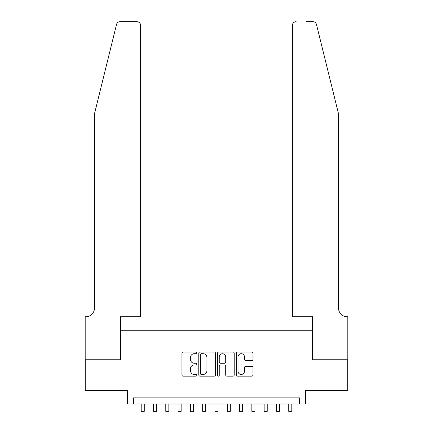 <?xml version="1.0" encoding="UTF-8"?>
<svg xmlns="http://www.w3.org/2000/svg" width="433" height="433" viewBox="0 0 433 433"><rect width="100%" height="100%" fill="white"/><g stroke="black" fill="none" stroke-linecap="round" stroke-linejoin="round"><path stroke-width="0.65" d="M196.826 352.852A0.844 0.844 0 0 0 195.981 352.007L183.159 352.007A1.207 1.207 0 0 0 181.952 353.214L181.952 374.935A1.207 1.207 0 0 0 183.159 376.142L195.981 376.142A0.844 0.844 0 0 0 196.826 375.297A0.844 0.844 0 0 0 195.981 374.453L194.325 374.453A3.865 3.865 0 0 1 190.46 370.594L190.46 368.781A3.865 3.865 0 0 1 194.325 364.922L195.981 364.922A0.844 0.844 0 0 0 196.826 364.072A0.844 0.844 0 0 0 195.981 363.227L194.325 363.227A3.865 3.865 0 0 1 190.46 359.368L190.46 357.555A3.865 3.865 0 0 1 194.325 353.696L195.981 353.696A0.844 0.844 0 0 0 196.826 352.852M251.773 360.516A1.207 1.207 0 0 0 252.98 359.309L252.98 353.214A1.207 1.207 0 0 0 251.773 352.007L237.528 352.007A1.207 1.207 0 0 0 236.321 353.214L236.321 374.935A1.207 1.207 0 0 0 237.528 376.142L251.773 376.142A1.207 1.207 0 0 0 252.98 374.935L252.98 367.574A1.207 1.207 0 0 0 251.773 366.367L245.673 366.367A1.207 1.207 0 0 0 244.472 367.574L244.472 371.227A3.226 3.226 0 0 1 241.241 374.453A3.226 3.226 0 0 1 238.015 371.227L238.015 356.922A3.226 3.226 0 0 1 241.241 353.696A3.226 3.226 0 0 1 244.472 356.922L244.472 359.309A1.207 1.207 0 0 0 245.673 360.516L251.773 360.516M299.495 404.032L305.638 404.032L305.638 390.512L347.753 390.512L347.753 359.769L312.404 359.769L312.404 330.26L120.596 330.26L120.596 359.769L85.247 359.769L85.247 390.512L127.362 390.512L127.362 404.032L299.495 404.032L299.495 397.889L133.505 397.889L133.505 404.032M215.445 353.214A1.207 1.207 0 0 0 214.238 352.007L199.997 352.007A1.207 1.207 0 0 0 198.79 353.214L198.79 374.935A1.207 1.207 0 0 0 199.997 376.142L214.238 376.142A1.207 1.207 0 0 0 215.445 374.935L215.445 353.214M218.762 352.007L233.003 352.007A1.207 1.207 0 0 1 234.21 353.214L234.21 374.935A1.207 1.207 0 0 1 233.003 376.142L226.908 376.142A1.207 1.207 0 0 1 225.701 374.935L225.701 366.129A1.207 1.207 0 0 0 224.494 364.922L220.451 364.922A1.207 1.207 0 0 0 219.244 366.129L219.244 375.297A0.844 0.844 0 0 1 218.4 376.142A0.844 0.844 0 0 1 217.555 375.297L217.555 353.214A1.207 1.207 0 0 1 218.762 352.007M201.323 353.696A0.844 0.844 0 0 0 200.479 354.54L200.479 373.609A0.844 0.844 0 0 0 201.323 374.453L203.072 374.453A3.865 3.865 0 0 0 206.936 370.594L206.936 357.555A3.865 3.865 0 0 0 203.072 353.696L201.323 353.696M225.701 356.987A3.226 3.226 0 0 0 222.475 353.756A3.226 3.226 0 0 0 219.244 356.987L219.244 362.02A1.207 1.207 0 0 0 220.451 363.227L224.494 363.227A1.207 1.207 0 0 0 225.701 362.02L225.701 356.987M141.19 404.032L141.19 411.35L144.265 411.35L144.265 404.032M116.526 24.454C117.462 22.435 117.462 22.435 116.526 24.454L94.47 113.863L94.47 308.128A8.606 8.606 0 0 1 85.864 316.74L85.187 316.74L85.187 359.769L120.412 359.769L120.412 316.74L140.579 316.74L140.579 25.336A3.686 3.686 0 0 0 136.888 21.65L120.103 21.65A3.686 3.686 0 0 0 116.526 24.454M126.685 21.65L136.888 21.65C139.112 21.883 140.341 23.117 140.579 25.336L140.579 316.74M94.47 308.128A8.606 8.606 0 0 1 85.864 316.74M331.77 86.448L316.474 24.454C315.538 22.435 315.538 22.435 316.474 24.454L338.53 113.863L338.53 308.128A8.606 8.606 0 0 0 347.136 316.74L347.813 316.74L347.813 359.769L312.588 359.769L312.588 316.74L292.421 316.74L292.421 25.336L292.421 316.74M306.315 21.65L312.897 21.65A3.686 3.686 0 0 1 316.474 24.454M296.112 21.65A3.686 3.686 0 0 0 292.421 25.336C292.659 23.117 293.888 21.883 296.112 21.65M338.53 308.128A8.606 8.606 0 0 0 347.136 316.74M153.488 404.032L153.488 411.35L156.562 411.35L156.562 404.032M165.779 404.032L165.779 411.35L168.854 411.35L168.854 404.032M178.077 404.032L178.077 411.35L181.151 411.35L181.151 404.032M190.374 404.032L190.374 411.35L193.448 411.35L193.448 404.032M202.666 404.032L202.666 411.35L205.74 411.35L205.74 404.032M214.963 404.032L214.963 411.35L218.037 411.35L218.037 404.032M227.26 404.032L227.26 411.35L230.334 411.35L230.334 404.032M239.552 404.032L239.552 411.35L242.626 411.35L242.626 404.032M251.849 404.032L251.849 411.35L254.923 411.35L254.923 404.032M264.146 404.032L264.146 411.35L267.221 411.35L267.221 404.032M276.438 404.032L276.438 411.35L279.512 411.35L279.512 404.032M288.735 404.032L288.735 411.35L291.81 411.35L291.81 404.032"/></g></svg>
